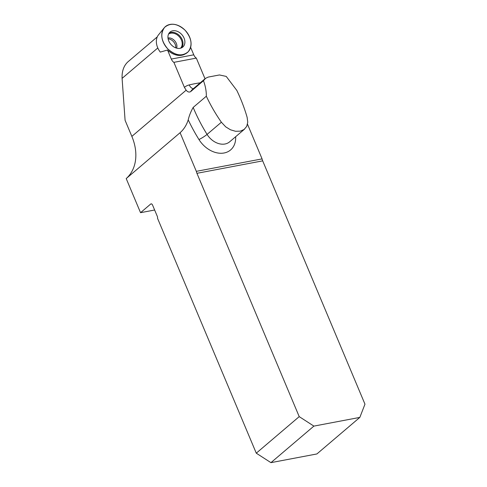 <?xml version="1.0" encoding="UTF-8"?>
<svg xmlns="http://www.w3.org/2000/svg" width="487" height="487" viewBox="0 0 487 487"><rect width="100%" height="100%" fill="white"/><g stroke="black" fill="none" stroke-linecap="round" stroke-linejoin="round"><path stroke-width="0.73" d="M205.015 78.772L196.328 58.099A6.8 4.17 79.3 0 1 193.765 54.818L190.624 47.349M157.283 36.866L127.838 61.916C123.728 65.794 121.811 71.279 122.091 78.364L125.086 120.295L131.855 136.39A46.752 34.881 -130.4 0 1 126.206 178.571L140.542 212.685L154.641 210.013M164.18 27.862A17.002 12.686 -130.4 0 1 164.588 27.388A17.002 12.686 -130.4 0 1 186.344 31.655A17.002 12.686 -130.4 0 1 186.004 53.509A17.002 12.686 -130.4 0 1 166.761 47.775A17.002 12.686 -130.4 0 1 164.18 27.862L158.525 34.827A15.347 11.445 49.6 0 0 157.094 37.316A15.347 11.445 49.6 0 0 160.284 52.097L167.522 50.027L171.321 59.067A6.8 4.17 -100.7 0 0 173.889 62.348L184.409 87.38L186.144 90.198C187.678 92.025 189.193 92.487 190.685 91.599L203.463 80.726L205.605 78.297L208.266 77.074L219.46 74.955L226.23 76.416L236.834 90.442C241.114 99.378 244.547 108.351 247.134 117.355L247.755 122.182L246.72 126.376L244.115 129.481L240.237 131.167L235.525 131.271L230.503 129.798L225.731 126.87L221.378 122.231C215.54 113.842 210.524 105.174 206.336 96.219C206.391 91.13 205.429 85.962 203.463 80.726M206.336 96.219L193.169 107.426C190.904 111.407 189.248 115.547 188.213 119.851A46.752 34.881 -130.4 0 1 180.087 132.714L126.206 178.571M180.087 132.714L196.328 171.345A6.8 4.17 79.3 0 0 196.937 173.311L299.213 416.628L313.884 426.107L359.838 417.402L316.891 453.951L270.942 462.65L313.884 426.107M140.542 212.685L150.672 204.059L151.518 203.901M270.942 462.65L256.272 453.178L157.52 218.267A2.125 1.303 -100.7 0 0 157.319 216.386L152.547 205.039A2.125 1.303 -100.7 0 0 151.073 203.864A2.125 1.303 -100.7 0 0 150.672 204.059M256.272 453.178L299.213 416.628M247.487 124.191L262.079 158.896L196.328 171.345M359.838 417.402L364.97 404.18L262.688 160.862A6.8 4.17 79.3 0 1 262.079 158.896M196.328 58.099L173.889 62.348M186.004 53.509L185.011 54.081A16.789 12.528 -130.4 0 1 167.522 50.027M168.417 34.388A9.837 7.335 49.6 0 0 171.862 45.394A9.837 7.335 49.6 0 0 182.339 47.397A9.837 7.335 49.6 0 0 184.421 44.725A9.837 7.335 49.6 0 0 180.403 33.213A9.837 7.335 49.6 0 0 169.628 32.459A9.837 7.335 49.6 0 0 168.417 34.388M175.77 47.854A7.226 5.387 49.6 0 0 168.125 38.869M164.588 27.388C170.541 22.439 177.365 23.382 185.066 30.218C191.738 38.163 192.797 45.334 188.25 51.725C182.296 56.669 175.472 55.725 167.772 48.889C161.1 40.945 160.04 33.78 164.588 27.388M157.806 47.969L122.091 78.364M186.144 90.198L131.855 136.39M221.378 122.231L207.066 134.406A16.935 12.638 49.6 0 0 229.645 141.827L244.59 129.11M193.169 107.426A148.754 110.981 49.6 0 0 207.066 134.406A6.8 0.895 -31.8 0 1 198.964 139.538A155.554 116.052 -130.4 0 1 188.213 119.851M205.149 78.657L192.347 89.547A12.753 9.515 49.6 0 0 190.685 91.599M262.688 160.862L196.937 173.311M184.409 87.38A19.553 14.586 -130.4 0 1 189.212 84.933A176.805 131.91 -130.4 0 1 200.273 82.808M235.647 136.719A23.735 17.709 -130.4 0 1 222.322 153.222A23.735 17.709 -130.4 0 1 198.964 139.538M189.212 84.933A6.8 4.237 -103.7 0 0 193.382 88.671M171.321 59.067L193.765 54.818M168.934 33.353A9.6 7.165 -130.4 0 1 179.161 35.289A9.6 7.165 -130.4 0 1 182.54 46.04A9.6 7.165 -130.4 0 1 181.347 47.939M180.519 48.213A9.265 6.915 49.6 0 0 181.754 46.302A9.265 6.915 49.6 0 0 178.437 35.868A9.265 6.915 49.6 0 0 168.526 34.127M167.991 37.986A7.226 5.387 -130.4 0 1 174.809 40.926A7.226 5.387 -130.4 0 1 176.617 48.128"/></g></svg>
